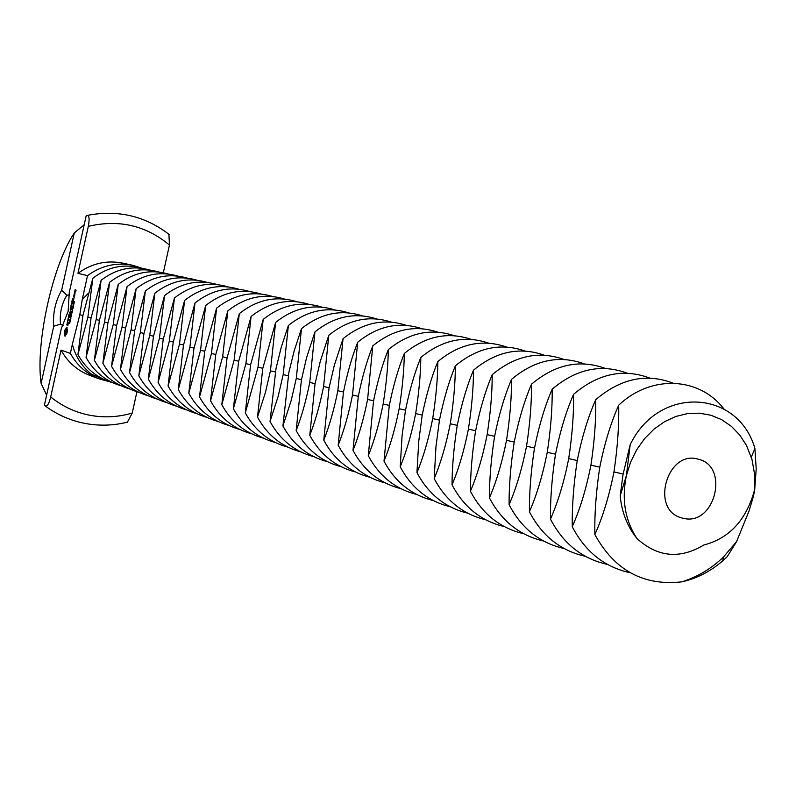 <?xml version="1.0" encoding="UTF-8"?>
<svg xmlns="http://www.w3.org/2000/svg" width="796" height="796" viewBox="0 0 796 796"><rect width="100%" height="100%" fill="white"/><g stroke="black" fill="none" stroke-linecap="round" stroke-linejoin="round"><path stroke-width="1.19" d="M620.174 495.908L626.392 475.59L630.173 444.695L623.029 474.595L620.174 495.908C621.815 512.445 627.407 526.644 636.949 538.514C657.536 557.23 679.834 559.389 703.843 545.001C729.544 538.295 746.479 519.828 754.638 489.61L754.777 475.341L751.961 459.312L746.449 445.392L739.763 435.034L731.434 426.377L721.743 419.701L710.987 415.253L699.495 413.184L687.654 413.582L675.854 416.447L664.491 421.711L653.934 429.193L644.551 438.666L636.661 449.81L630.541 462.257L626.392 475.59C621.497 499.331 625.019 520.305 636.949 538.514M683.625 518.385C714.937 526.076 729.852 466.138 698.321 459.222C667.346 449.322 649.874 509.589 681.336 517.798L683.625 518.385M594.851 534.564C594.453 514.226 596.065 491.948 599.677 467.73C604.353 444.049 610.691 423.223 618.671 405.234C619.159 425.144 617.587 447.372 613.955 471.928C609.189 495.968 602.821 516.843 594.851 534.564C614.562 570.334 643.546 586.105 681.804 581.856C697.475 576.961 711.355 568.692 723.415 557.051L736.579 541.588L749.016 511.042L753.553 495.968L754.638 489.61M630.173 444.695C659.068 384.717 738.21 389.781 754.916 448.466L756.2 469.053L754.528 492.127M736.579 541.588L727.275 556.593L722.778 560.792C710.47 571.488 696.808 578.513 681.804 581.856M572.264 526.703C571.946 506.754 573.578 484.883 577.15 461.103C581.757 437.85 587.945 417.373 595.716 399.691C596.114 419.223 594.522 441.044 590.93 465.153C586.244 488.754 580.025 509.271 572.264 526.703C585.299 551.827 604.632 567.18 630.273 572.772M724.042 409.074C699.445 376.956 651.347 374.22 618.671 405.234M69.63 294.898L66.884 295.197C61.61 303.903 59.491 313.534 60.516 324.081L63.143 325.703M550.464 519.111C550.235 499.54 551.877 478.068 555.419 454.705C559.946 431.86 565.996 411.731 573.568 394.338C573.886 413.512 572.264 434.944 568.712 458.615C564.105 481.799 558.026 501.968 550.464 519.111C563.279 543.718 582.274 558.822 607.447 564.414M673.157 383.184C646.432 372.956 620.621 378.458 595.716 399.691M127.39 422.169L132.226 413.044C118.116 417.204 103.878 417.93 89.52 415.204C75.182 412.348 62.237 406.268 50.695 396.955C49.014 403.612 47.253 406.656 45.392 406.069L44.467 404.945L61.282 328.678L68.128 311.335L69.302 292.321L86.167 215.835L87.271 215.398C89.291 215.626 89.64 219.268 88.316 226.343C118.753 219.179 145.797 225.407 169.449 245.039L163.309 272.739M60.516 324.081L53.71 326.27L41.123 383.383L46.626 395.174M84.207 224.711L74.267 232.999L61.65 290.251L66.884 295.197M61.65 290.251C55.382 301.196 52.735 313.206 53.71 326.27M529.42 511.788C529.26 492.565 530.922 471.481 534.424 448.526C538.882 426.069 544.792 406.288 552.175 389.174C552.414 408.01 550.782 429.044 547.26 452.307C542.733 475.093 536.783 494.913 529.42 511.788C542.016 535.907 560.683 550.752 585.398 556.344M649.795 378.1C623.447 368.17 598.035 373.583 573.568 394.338M82.933 315.475L79.809 314.768L82.247 299.535L87.53 275.615L77.958 273.327L88.316 226.343M79.809 314.768L72.366 344.31C75.461 356.598 81.839 366.568 91.52 374.21L104.366 379.652M109.082 381.573L99.609 379.025C86.923 374.16 77.182 365.613 70.366 353.384L72.366 344.31M70.366 353.384L61.023 350.111L50.695 396.955M64.466 332.201L64.954 336.081L66.764 333.723L67.431 330.668L66.844 327.534L65.033 329.902L64.466 332.201L65.153 332.34M66.824 324.191L67.182 325.494L68.366 322.688L67.879 325.465L68.157 322.062L67.192 324.927L67.461 322.091L67.003 324.231M67.521 321.395L67.949 319.843L69.272 319.972L68.058 319.315L68.327 317.733L67.521 321.395M69.033 314.131L68.486 317.027L69.749 317.415L70.446 314.261L69.789 316.868L69.69 314.599L68.675 316.529L69.192 314.171M70.645 311.047L69.381 312.937L70.784 313.077L69.789 312.5L70.884 311.117L70.496 309.286L71.59 309.047L70.327 308.679L70.884 311.097M71.262 304.45L70.565 307.594L71.829 307.962L71.779 305.157L70.754 307.097L71.262 304.45M71.56 303.107L72.705 303.992L71.56 303.107M72.496 298.828L71.799 301.973L73.073 302.331L73.769 299.187L73.113 301.784L73.013 299.535L71.998 301.475L72.496 298.828M74.784 294.978L74.118 294.52L73.66 296.59L74.307 296.759L74.784 294.978M74.336 293.525L74.217 294.052L75.003 293.983L74.774 292.013L74.336 293.525M69.939 321.833L69.72 323.554L69.889 322.141L69.292 323.405L69.272 322.529L69.939 321.833M70.088 319.873L70.227 321.435L69.58 321.236L70.088 319.873M70.993 317.982L70.098 319.186L70.625 319.634L69.968 319.435L70.814 318.211L70.337 317.783L70.993 317.982M71.053 316.49L70.774 317.375L71.053 316.49M71.57 314.44L71.351 316.161L71.521 314.748L70.824 315.743L71.56 314.44M73.948 297.644L73.879 298.42L74.127 297.684M75.053 289.903L74.734 291.734L75.859 290.401L75.6 291.963L76.078 290.172L75.192 289.664L75.819 290.361M72.187 312.35L71.521 314.072L71.62 312.181L71.57 313.763L72.187 312.35M72.715 310.161L72.317 311.952L71.66 311.763L72.715 310.161M73.033 307.156L72.725 308.669L73.033 307.156M72.685 309.107L72.406 309.992L72.685 309.107M73.451 305.266L73.142 306.768L73.451 305.266M73.829 303.356L73.421 304.868L73.829 303.356M74.436 301.485L74.098 303.037L73.779 302.122L74.436 301.485M74.267 232.999C52.616 264.919 35.303 343.574 41.123 383.383M168.911 234.293L169.449 245.039M136.932 391.771L132.226 413.044M509.082 504.704C508.992 485.839 510.674 465.123 514.136 442.556C518.524 420.477 524.305 401.025 531.499 384.189C531.678 402.686 530.027 423.353 526.544 446.208C522.086 468.605 516.266 488.107 509.082 504.704C521.48 528.355 539.817 542.962 564.105 548.543M627.228 373.195C601.239 363.543 576.214 368.866 552.175 389.174M87.53 275.615C101.391 265.565 116.415 262.113 132.604 265.247L142.514 268.391M82.247 299.535L88.147 293.505M77.958 273.327C91.669 263.406 106.525 259.993 122.534 263.098L132.604 265.247M141.489 268.252C124.116 263.386 107.888 266.73 92.824 278.292L87.888 317.156L77.938 354.598C85.878 368.817 97.47 378.19 112.694 382.717M99.609 379.025L89.958 375.453C77.411 370.647 67.769 362.2 61.023 350.111M64.367 332.937L65.123 333.096M64.615 331.425L65.272 331.564L66.078 329.783L67.192 329.882M64.546 333.365L65.192 333.504M64.804 330.658L65.491 330.798M66.367 329.693L66.665 331.176L65.431 333.922L65.471 335.952M64.635 333.992L65.471 334.161M65.033 329.902L65.849 330.071M64.645 334.768L65.471 334.937M65.371 329.644L66.078 329.793M64.566 335.653L65.391 335.822M65.71 329.156L66.247 329.733M64.735 335.932L65.282 336.051M66.028 328.489L66.854 328.668L66.536 329.335M66.317 327.673L67.143 327.843L66.854 328.668M67.949 319.843L69.172 320.141M69.332 316.728L69.789 317.355M68.456 316.748L69.282 316.927M68.486 317.027L69.312 317.206M70.187 308.928L71.023 309.395M70.177 309.156L71.003 309.336M70.267 312.639L70.685 313.256M69.371 312.649L70.197 312.828M69.381 312.937L70.207 313.117M70.496 309.286L71.501 309.515M71.411 307.286L71.859 307.913M70.536 307.326L71.361 307.495M70.565 307.594L71.391 307.773M72.356 303.336L72.734 303.943M71.421 303.346L72.237 303.525M71.441 303.634L72.267 303.813M72.476 301.604L73.103 302.291M71.779 301.704L72.605 301.883M71.799 301.973L72.625 302.152M73.988 294.759L74.774 294.928M73.66 296.59L74.326 296.729M73.64 296.311L74.446 296.48M74.207 293.774L74.993 293.943M74.217 294.052L74.884 294.192M69.58 321.236L70.247 321.375M69.968 319.435L70.635 319.574M70.277 318.052L70.944 318.191M74.715 291.455L75.272 291.575M71.66 311.763L72.337 311.903M72.167 310.848L71.799 311.495L72.386 310.918M73.849 303.684L73.71 304.45M77.938 354.598L82.893 315.684L92.824 278.292M489.431 497.868C489.401 479.331 491.102 458.974 494.525 436.785C498.833 415.074 504.505 395.93 511.52 379.364C511.629 397.532 509.957 417.85 506.525 440.317C502.137 462.337 496.435 481.52 489.431 497.868C501.629 521.052 519.659 535.429 543.519 541.001M605.428 368.458C579.787 359.066 555.14 364.309 531.499 384.189M86.067 357.424L91.043 318.082L101.102 280.291L96.157 319.584L86.067 357.424C94.097 371.812 105.818 381.284 121.211 385.851M150.265 270.142C132.723 265.197 116.335 268.58 101.102 280.291M66.376 334.061L65.222 333.673L65.262 331.604M75.162 291.286L75.152 290.212L75.978 290.391L75.391 290.271L75.322 291.326M470.426 491.241C470.456 473.033 472.157 453.024 475.54 431.203C479.799 409.85 485.341 391.015 492.197 374.697C492.236 392.557 490.555 412.527 487.152 434.626C482.834 456.277 477.262 475.152 470.426 491.241C482.416 513.997 500.147 528.146 523.609 533.698M584.344 363.881C559.041 354.737 534.773 359.901 511.52 379.364M94.376 360.319L99.371 320.529L109.569 282.331L104.594 322.072L94.376 360.319C102.495 374.876 114.345 384.458 129.907 389.045M159.23 272.073C141.519 267.058 124.962 270.481 109.569 282.331M66.575 329.942L67.222 330.081M66.675 330.459L67.411 330.619M66.665 331.176L67.342 331.315M66.526 332.012L67.192 332.151M66.297 332.818L66.993 332.967M66.018 333.444L66.794 333.614M65.71 333.832L66.426 333.982M74.346 296.212L74.078 295.067L74.724 295.207L74.496 296.251M69.978 321.047L70.018 320.171L70.048 321.067M73.142 307.594L72.764 308.36L73.262 307.624M73.56 305.704L73.222 306.48L73.68 305.724M73.63 304.43L74.048 303.714M74.376 301.793L74.147 302.739L74.366 301.793M74.118 302.042L73.849 302.589L74.197 302.052M452.029 484.844C452.108 466.944 453.829 447.262 457.173 425.8C461.362 404.786 466.804 386.249 473.491 370.18C473.471 387.742 471.789 407.383 468.416 429.114C464.168 450.407 458.705 468.983 452.029 484.844C463.839 507.171 481.272 521.101 504.346 526.634M563.936 359.464C538.982 350.548 515.062 355.633 492.197 374.697M102.873 363.275L107.888 323.037L118.216 284.421L113.231 324.609L102.873 363.275C111.082 378.01 123.062 387.692 138.803 392.319M168.404 274.043C150.514 268.958 133.788 272.411 118.216 284.421M434.208 478.635L435.959 446.785L439.392 420.567C443.511 399.881 448.845 381.632 455.372 365.812C455.312 383.075 453.611 402.398 450.277 423.77C446.088 444.735 440.735 463.023 434.208 478.635C445.84 500.565 463.003 514.286 485.689 519.788M544.185 355.175C519.559 346.489 495.988 351.494 473.491 370.18M111.559 366.299L116.594 325.594L127.061 286.56L122.057 327.206L111.559 366.299C119.858 381.214 131.967 391.005 147.897 395.672M177.777 276.063C159.707 270.899 142.802 274.391 127.061 286.56M416.955 472.625L418.746 441.292L422.149 415.502C426.218 395.134 431.442 377.165 437.83 361.573C437.71 378.558 435.999 397.562 432.706 418.596C428.576 439.233 423.333 457.242 416.955 472.625C428.407 494.167 445.292 507.679 467.62 513.161M525.062 351.036C500.754 342.559 477.52 347.484 455.372 365.812M120.445 369.394L125.499 328.221L136.106 288.739L131.081 329.862L120.445 369.394C128.833 384.498 141.091 394.398 157.2 399.095M187.359 278.132C169.11 272.879 152.026 276.421 136.106 288.739M400.229 466.804L402.06 435.969L405.443 410.577C409.452 390.528 414.577 372.827 420.815 357.474C420.646 374.18 418.935 392.886 415.671 413.592C411.612 433.9 406.457 451.64 400.229 466.804C411.512 487.968 428.139 501.281 450.108 506.734M506.535 347.016C482.535 338.748 459.63 343.603 437.83 361.573M129.539 372.558L134.614 330.897L145.36 290.978L140.325 332.579L129.539 372.558C138.016 387.851 150.414 397.861 166.712 402.587M197.159 280.242C178.722 274.909 161.459 278.491 145.36 290.978M384.01 461.163L389.244 405.811C393.184 386.07 398.219 368.628 404.318 353.484C404.109 369.931 402.388 388.349 399.164 408.736C395.154 428.736 390.11 446.208 384.01 461.163C395.124 481.958 411.492 495.072 433.124 500.505M488.565 343.126C464.874 335.056 442.287 339.832 420.815 357.474M138.832 375.802L143.927 333.643L154.832 293.256L149.777 335.355L138.832 375.802C147.419 391.284 159.956 401.413 176.443 406.169M207.189 282.401C188.562 276.988 171.11 280.61 154.832 293.256M368.279 455.68L373.513 401.184C377.413 381.732 382.339 364.548 388.319 349.623C388.06 365.812 386.339 383.941 383.145 404.02C379.195 423.721 374.239 440.934 368.279 455.68C379.224 476.127 395.353 489.052 416.646 494.455M471.132 339.355C447.74 331.464 425.472 336.171 404.318 353.484M148.355 379.115L153.459 336.449L164.523 295.605L159.449 338.2L148.355 379.115C157.031 394.796 169.717 405.045 186.413 409.84M217.457 284.61C198.632 279.107 180.99 282.779 164.523 295.605M353.006 450.367L358.25 396.697C362.09 377.523 366.936 360.588 372.787 345.872L367.603 399.443C363.702 418.855 358.837 435.83 353.006 450.367C363.802 470.476 379.682 483.212 400.657 488.585M454.227 335.703C431.124 327.982 409.154 332.629 388.319 349.623M158.096 382.508L163.23 339.315L174.443 297.993L169.349 341.116L158.096 382.508C166.881 398.398 179.717 408.756 196.612 413.592M227.964 286.868C208.95 281.286 191.11 284.998 174.443 297.993M338.171 445.203L343.424 392.338C347.215 373.443 351.971 356.737 357.702 342.23L352.509 395.005C348.668 414.129 343.892 430.865 338.171 445.203C348.817 464.983 364.469 477.54 385.135 482.883M437.81 332.151C414.985 324.599 393.314 329.176 372.787 345.872M168.075 385.98L173.22 342.26L184.602 300.45L179.498 344.101L168.075 385.98C176.961 402.079 189.955 412.567 207.059 417.432M238.72 289.187C219.507 283.515 201.468 287.266 184.602 300.45M323.773 440.188L329.027 388.1L334.31 365.304L343.046 338.698L337.842 390.697C334.061 409.542 329.365 426.039 323.773 440.188C334.26 459.65 349.693 472.038 370.05 477.341M421.86 328.698C399.323 321.315 377.931 325.823 357.702 342.23M178.304 389.543L183.458 345.275L195.01 302.958L189.896 347.165L178.304 389.543C187.299 405.861 200.443 416.467 217.756 421.373M249.745 291.565C230.323 285.794 212.074 289.585 195.01 302.958M309.773 435.312L315.027 383.98L320.231 361.503L328.798 335.255L323.604 386.498C319.863 405.084 315.256 421.353 309.773 435.312C320.121 454.466 335.325 466.685 355.394 471.958M406.368 325.355C384.1 318.121 362.996 322.569 343.046 338.698M188.781 393.184L193.955 348.359L205.676 305.535L200.542 350.3L188.781 393.184C197.876 409.731 211.199 420.467 228.731 425.402M261.028 293.993C241.397 288.122 222.95 291.973 205.676 305.535M296.162 430.576L301.415 379.971L306.54 357.802L314.947 331.912L309.753 382.428C306.062 400.746 301.535 416.796 296.162 430.576C306.37 449.432 321.365 461.481 341.136 466.725M391.304 322.101C369.304 315.017 348.469 319.405 328.798 335.255M199.517 396.925L204.701 351.524L216.602 308.171L211.457 353.504L199.517 396.925C208.731 413.691 222.213 424.566 239.964 429.541M272.6 296.49C252.76 290.52 234.094 294.411 216.602 308.171M282.918 425.96L288.888 372.319L294.202 350.787L301.485 328.658L296.281 378.468L291.187 400.497L282.918 425.96C292.998 444.526 307.783 456.416 327.275 461.63M376.657 318.937C354.926 312.002 334.35 316.32 314.947 331.912M210.532 400.756L215.726 354.767L227.815 310.878L222.651 356.797L210.532 400.756C219.855 417.761 233.507 428.765 251.496 433.78M284.461 299.047C264.401 292.968 245.516 296.908 227.815 310.878M270.043 421.482L275.993 368.588L281.227 347.335L288.381 325.494L283.177 374.608L278.162 396.348L270.043 421.482C279.983 439.77 294.57 451.501 313.793 456.675M362.419 315.863C340.937 309.057 320.619 313.325 301.485 328.658M221.815 404.686L227.029 358.091L239.307 313.654L234.133 360.18L221.815 404.686C231.258 421.94 245.098 433.084 263.317 438.118M296.629 301.674C276.341 295.485 257.227 299.475 239.307 313.654M257.506 417.114L262.74 368.598L275.615 322.42L270.431 370.856L265.476 392.299L257.506 417.114C267.317 435.133 281.704 446.705 300.669 451.849M348.548 312.868C327.315 306.201 307.256 310.41 288.381 325.494M233.407 408.726L238.631 361.503L251.098 316.5L245.914 363.643L233.407 408.726C242.969 426.218 256.979 437.501 275.446 442.576M309.107 304.361C288.59 298.062 269.247 302.102 251.098 316.5M245.297 412.865L250.531 365.006L263.197 319.425L258.013 367.205L245.297 412.865C254.979 430.616 269.177 442.049 287.893 447.153M335.056 309.962C314.062 303.415 294.251 307.564 275.615 322.42M321.912 307.127C301.157 300.699 281.585 304.798 263.197 319.425M623.129 474.018L613.955 471.928M599.776 467.172L590.93 465.153M577.249 460.566L568.712 458.615M555.508 454.188L547.26 452.307M534.514 448.029L526.544 446.208M91.082 317.873L87.888 317.156M72.476 308.4L73.023 308.52M72.734 307.266L73.232 307.375M72.894 306.51L73.441 306.619M73.152 305.365L73.66 305.475M73.531 303.545L74.038 303.654M514.226 442.069L506.525 440.317M99.41 320.32L96.157 319.584M494.605 436.317L487.152 434.626M107.928 322.818L104.594 322.072M475.63 430.745L468.416 429.114M116.644 325.375L113.231 324.609M457.252 425.363L450.277 423.77M125.539 327.992L122.057 327.206M439.462 420.139L432.706 418.596M134.653 330.668L131.081 329.862M422.228 415.084L415.671 413.592M143.967 333.405L140.325 332.579M405.522 410.179L399.164 408.736M153.509 336.201L149.777 335.355M389.314 405.423L383.145 404.02M163.27 339.066L159.449 338.2M373.583 400.806L367.603 399.443M173.269 342.011L169.349 341.116M358.319 396.328L352.509 395.005M183.508 345.016L179.498 344.101M343.494 391.97L337.842 390.697M194.005 348.091L189.896 347.165M329.086 387.751L323.604 386.498M204.751 351.255L200.542 350.3M315.087 383.642L309.753 382.428M215.776 354.489L211.457 353.504M301.475 379.642L296.281 378.468M227.079 357.802L222.651 356.797M288.232 375.752L283.177 374.608M238.681 361.215L234.133 360.18M275.346 371.971L270.431 370.856M250.581 364.707L245.914 363.643M262.799 368.289L258.013 367.205M751.305 457.113L754.916 448.466M723.415 557.051L722.778 560.792M87.271 215.398C117.689 209.537 144.981 215.895 169.17 234.492M127.778 422.079C113.539 425.661 99.231 426.099 84.844 423.392C70.526 420.596 57.402 414.845 45.491 406.149"/></g></svg>
